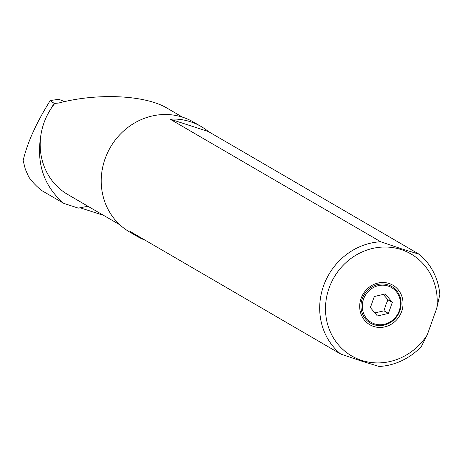 <?xml version="1.0" encoding="UTF-8"?>
<svg xmlns="http://www.w3.org/2000/svg" width="463" height="463" viewBox="0 0 463 463"><rect width="100%" height="100%" fill="white"/><g stroke="black" fill="none" stroke-linecap="round" stroke-linejoin="round"><path stroke-width="0.69" d="M54.223 103.151L54.819 103.411A62.297 57.84 120.2 0 0 47.834 114.06L54.223 103.151L52.556 102.636L50.241 100.54C36.282 122.845 27.253 142.859 23.15 160.563L25.32 169.215L28.747 176.988A75.133 69.763 120.2 0 0 41.734 190.548L63.767 203.373L78.293 208.113L87.987 206.272M80.232 207.835L103.562 215.341M47.834 114.06A62.297 57.84 120.2 0 0 43.985 122.828A62.297 57.84 120.2 0 0 41.438 132.019C35.628 161.703 43.071 185.489 63.767 203.373M50.241 100.54L58.824 99.302L64.565 101.623M41.438 132.019A62.297 57.84 120.2 0 0 67.841 194.547L119.946 224.879M182.625 117.203L167.166 108.203C145.382 95.037 97.554 92.75 58.76 103.023L54.819 103.411M439.85 294.503L436.858 307.883L427.239 334.905L421.313 346.567A63.564 59.021 -59.8 0 1 379.116 366.476L361.128 360.966L340.687 354.027L129.981 231.373A63.564 59.021 -59.8 0 0 137.21 236.396L129.455 231.882A63.564 59.021 120.2 0 1 105.113 158.699A63.564 59.021 120.2 0 1 193.412 122.012L201.162 126.526A63.564 59.021 -59.8 0 1 208.391 131.55L419.096 254.204A63.564 59.021 -59.8 0 1 439.85 294.503M201.162 126.526A63.564 59.021 -59.8 0 0 169.962 119.101L380.667 241.75L401.103 248.689L419.096 254.204M145.145 240.199A63.564 59.021 -59.8 0 1 137.21 236.396M340.687 354.027A63.564 59.021 -59.8 0 1 323.568 285.868A63.564 59.021 -59.8 0 1 380.667 241.75M427.239 334.905A58.986 54.767 -59.8 0 1 361.626 360.388A58.986 54.767 -59.8 0 1 329.095 288.038A58.986 54.767 -59.8 0 1 401.097 249.551A58.986 54.767 -59.8 0 1 436.858 307.883M169.962 119.101L208.391 131.55M389.018 283.472A22.884 21.246 120.2 0 0 361.082 298.398A22.884 21.246 120.2 0 0 373.705 326.467A22.884 21.246 120.2 0 0 401.635 311.535A22.884 21.246 120.2 0 0 389.018 283.472M399.795 310.858A21.182 19.666 120.2 0 0 390.326 285.752A21.182 19.666 120.2 0 0 362.263 298.693A21.182 19.666 120.2 0 0 369.075 322.254A21.182 19.666 120.2 0 0 399.795 310.858M399.216 310.754A20.152 18.711 -59.8 0 1 374.619 323.897A20.152 18.711 -59.8 0 1 363.507 299.185A20.152 18.711 -59.8 0 1 388.104 286.036A20.152 18.711 -59.8 0 1 399.216 310.754M374.312 296.534L370.383 307.565L377.432 316.003L388.405 313.405L392.335 302.374L385.291 293.936L374.312 296.534M383.283 294.41L387.936 299.81L385.679 305.158L384.006 310.847L374.822 312.884M392.335 302.374L387.936 299.81M388.405 313.405L384.006 310.847M51.416 101.779L53.963 103.11"/></g></svg>
